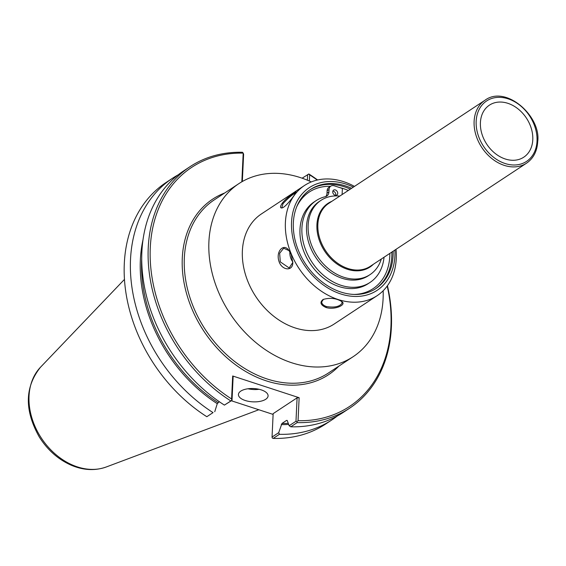<?xml version="1.0" encoding="UTF-8"?>
<svg xmlns="http://www.w3.org/2000/svg" width="566" height="566" viewBox="0 0 566 566"><rect width="100%" height="100%" fill="white"/><g stroke="black" fill="none" stroke-linecap="round" stroke-linejoin="round"><path stroke-width="0.85" d="M311.314 181.927A103.691 78.957 56.6 0 0 300.369 177.597A103.691 78.957 56.6 0 0 238.88 183.625A103.691 78.957 56.6 0 0 213.559 278.253A103.691 78.957 56.6 0 0 291.639 362.742A103.691 78.957 56.6 0 0 353.12 356.707A103.691 78.957 56.6 0 0 383.161 290.768M339.77 196.098A44.502 33.889 56.6 0 0 321 200.343L319.394 201.397A44.502 33.889 56.6 0 0 308.527 242.015A44.502 33.889 56.6 0 0 342.041 278.274A44.502 33.889 56.6 0 0 368.431 275.684L370.03 274.623A44.502 33.889 56.6 0 0 381.307 259.037M321 200.343A44.502 33.889 56.6 0 0 310.133 240.953A44.502 33.889 56.6 0 0 343.64 277.213A44.502 33.889 56.6 0 0 370.03 274.623M505.282 158.996A31.172 23.737 56.6 0 0 522.085 158.169A31.172 23.737 56.6 0 0 531.715 129.925A31.172 23.737 56.6 0 0 507.907 103.33A31.172 23.737 56.6 0 0 487.85 106.309A31.172 23.737 56.6 0 0 482.182 134.786A31.172 23.737 56.6 0 0 505.282 158.996M273.116 414.418L231.36 400.763M272.048 437.051L273.152 413.64L297.086 397.834L295.983 421.245L289.169 425.745L287.266 420.616L286.601 420.389L281.967 423.446L278.705 432.65L272.048 437.051L272.239 437.985L273.201 438.417A144.74 110.214 56.6 0 0 325.613 424.047L331.825 419.944A144.74 110.214 56.6 0 0 337.35 415.968M273.201 438.417L279.413 434.313A144.74 110.214 56.6 0 0 331.825 419.944M302.131 178.191L308.866 173.988A144.74 110.214 56.6 0 1 317.611 179.974M307.621 174.569L307.352 180.186M309.354 181.042L309.652 174.866L308.633 174.024M289.169 425.745L290.775 426.814A144.74 110.214 56.6 0 0 343.18 412.444L349.547 408.242A144.74 110.214 56.6 0 0 387.427 285.752M290.775 426.814L297.143 422.611L296.952 421.677L298.056 420.708A143.255 109.082 56.6 0 0 387.208 286.049M317.25 180.059A143.255 109.082 56.6 0 0 309.652 174.866M297.143 422.611A144.74 110.214 56.6 0 0 349.547 408.242M242.333 181.509L243.621 154.235L243.196 153.117L241.838 181.799M243.189 153.131A143.255 109.082 56.6 0 0 150.287 247.568A143.255 109.082 56.6 0 0 231.593 398.966L231.777 400.36L224.405 405.107L232.018 400.332L233.121 376.914L232.676 375.98L231.593 398.966M232.676 375.98L299.138 397.714L298.056 420.708M224.405 405.107A144.74 110.214 56.6 0 1 143.997 284.274A144.74 110.214 56.6 0 1 183.717 170.854L190.084 166.652A144.74 110.214 56.6 0 1 242.474 152.282L243.196 153.117M190.084 166.652A144.74 110.214 56.6 0 0 150.365 280.071A144.74 110.214 56.6 0 0 230.772 400.905M178.191 174.83A144.74 110.214 56.6 0 0 172.361 178.354A144.74 110.214 56.6 0 0 132.642 291.766A144.74 110.214 56.6 0 0 213.042 412.607L206.831 416.71L213.042 412.607M214.74 411.737L217.266 403.678L219.261 401.69M172.361 178.354L166.149 182.45A144.74 110.214 56.6 0 0 126.43 295.869A144.74 110.214 56.6 0 0 206.831 416.71M297.086 397.834L299.138 397.714M295.983 421.245L296.952 421.677M287.266 420.616L286.601 420.389A135.458 103.146 56.6 0 0 287.132 420.397M279.413 434.313L278.705 432.65M247.972 388.771A14.843 6.658 -177.3 0 0 259.129 389.295M245.227 400.495A14.843 6.658 2.7 0 1 238.428 394.495A14.843 6.658 2.7 0 1 246.295 389.047A14.843 6.658 2.7 0 1 261.287 389.896A14.843 6.658 2.7 0 1 268.086 395.896A14.843 6.658 2.7 0 1 260.219 401.344A14.843 6.658 2.7 0 1 245.227 400.495M282.172 207.871L281.797 207.68L283.042 203.654C288.2 198.015 292.438 194.449 295.763 192.956M282.116 203.406C280.17 206.399 280.021 207.92 281.67 207.977C285.427 208.005 296.202 193.034 296.131 192.1C296.81 190.643 286.297 197.711 282.116 203.406L283.042 203.654M354.472 186.398A65.989 50.247 56.6 0 0 343.604 181.672A65.989 50.247 56.6 0 0 304.473 185.506A65.989 50.247 56.6 0 0 288.363 245.729A65.989 50.247 56.6 0 0 338.043 299.492A65.989 50.247 56.6 0 0 377.175 295.65A65.989 50.247 56.6 0 0 396.009 249.337M304.473 185.506L261.45 213.913A65.989 50.247 56.6 0 0 245.333 274.128A65.989 50.247 56.6 0 0 295.02 327.891A65.989 50.247 56.6 0 0 334.145 324.049L377.175 295.65M291.228 254.474L288.879 250.42C283.969 242.97 275.861 250.858 278.812 260.799C281.387 270.52 292.905 271.751 292.799 262.709L291.228 254.474M325.952 307.472C334.605 310.31 347.015 304.713 341.8 301.565C336.211 298.204 329.985 297.497 323.122 299.464C319.549 302.294 320.49 304.968 325.952 307.472L326.384 306.546C323.299 305.414 321.75 303.864 321.721 301.883L323.448 299.294M292.813 262.461L289.162 267.951L280.304 261.895L279.639 253.299L283.665 248.219L289.049 250.632M292.827 261.959A10.245 6.445 74.4 0 1 291.073 258.895A10.245 6.445 74.4 0 1 289.863 251.828M341.432 301.296L342.182 302.852C340.067 306.602 334.803 307.833 326.384 306.546M353.368 187.127A61.531 46.858 56.6 0 0 345.826 184.056A61.531 46.858 56.6 0 0 291.547 222.084A61.531 46.858 56.6 0 0 340.647 293.924A61.531 46.858 56.6 0 0 394.905 250.059M351.613 188.28A59.38 45.216 56.6 0 0 345.734 185.981A59.38 45.216 56.6 0 0 310.522 189.433A59.38 45.216 56.6 0 0 296.018 243.621A59.38 45.216 56.6 0 0 340.732 291.999A59.38 45.216 56.6 0 0 375.944 288.547A59.38 45.216 56.6 0 0 393.158 251.219M335.673 195.348A2.972 2.264 56.6 0 0 332.865 191.089M335.107 195.235A2.972 2.264 -123.4 0 1 332.872 192.815A2.972 2.264 -123.4 0 1 333.593 190.105A2.972 2.264 -123.4 0 1 337.117 191.336A2.972 2.264 -123.4 0 1 336.869 195.058A2.972 2.264 -123.4 0 1 335.107 195.235M342.105 194.555L342.388 188.464L334.287 185.811A5.936 4.521 56.6 0 0 330.763 186.157A5.936 4.521 56.6 0 0 329.044 189.483L328.931 191.895A7.422 5.653 -123.4 0 1 326.787 196.048A7.422 5.653 -123.4 0 1 325.379 196.657A48.987 37.306 56.6 0 0 316.069 200.668A48.987 37.306 56.6 0 0 311.916 262.1A48.987 37.306 56.6 0 0 370.037 282.434A48.987 37.306 56.6 0 0 384.038 257.233M325.74 196.558A7.422 5.653 56.6 0 0 327.007 193.169L327.12 190.756A5.936 4.521 -123.4 0 1 328.839 187.431L330.763 186.157M370.037 282.434L368.112 283.707A48.987 37.306 -123.4 0 1 309.991 263.374A48.987 37.306 -123.4 0 1 314.137 201.935L316.069 200.668M331.839 201.333A38.141 29.043 56.6 0 0 317.929 235.498A38.141 29.043 56.6 0 0 347.354 269.26A38.141 29.043 56.6 0 0 373.376 264.272M485.02 100.224L328.754 203.371A37.703 28.71 56.6 0 0 319.542 237.777A37.703 28.71 56.6 0 0 347.941 268.503A37.703 28.71 56.6 0 0 370.298 266.303L526.564 163.164C533.405 158.416 537.12 151.264 537.7 141.712C541.421 116.327 505.841 84.631 485.02 100.224A37.703 28.71 56.6 0 0 475.808 134.637A37.703 28.71 56.6 0 0 504.207 165.357A37.703 28.71 56.6 0 0 526.564 163.164M505.07 163.503A36.224 27.585 56.6 0 0 537.021 141.111A36.224 27.585 56.6 0 0 508.119 98.824A36.224 27.585 56.6 0 0 476.169 121.216A36.224 27.585 56.6 0 0 505.07 163.503M224.688 192.992A105.177 80.089 56.6 0 0 203.781 331.039A105.177 80.089 56.6 0 0 338.935 366.075M143.007 239.786A136.201 103.712 56.6 0 0 217.266 403.678M238.88 183.625L214.302 199.848A103.691 78.957 56.6 0 0 188.98 294.476A103.691 78.957 56.6 0 0 267.06 378.958A103.691 78.957 56.6 0 0 328.542 372.93L353.12 356.707M141.719 258.697A135.458 103.146 56.6 0 0 217.995 402.525M281.967 423.446A135.458 103.146 56.6 0 0 288.278 423.34M77.401 466.893A60.626 46.164 56.6 0 0 106.259 466.978C95.13 470.926 83.499 470.36 71.373 465.273C58.227 459.486 47.516 450.027 39.245 436.895C24.324 410.286 24.727 387.08 40.448 367.277A60.626 46.164 56.6 0 0 33.359 422.335A60.626 46.164 56.6 0 0 77.401 466.893M281.238 424.599A136.201 103.712 56.6 0 0 288.681 424.436M350.333 189.129A59.38 45.216 56.6 0 0 344.446 186.822A59.38 45.216 56.6 0 0 309.885 189.865M375.3 288.964A59.38 45.216 56.6 0 0 391.828 256.15A59.38 45.216 56.6 0 0 391.87 252.068M354.16 294.433A57.895 44.084 56.6 0 0 389.776 256.271A57.895 44.084 56.6 0 0 389.84 253.405M348.295 190.473A57.895 44.084 56.6 0 0 339.642 187.565M330.53 186.313A57.895 44.084 56.6 0 0 296.549 207.149M329.044 189.483L327.12 190.756M328.931 191.895L327.007 193.169M106.259 466.978L258.818 409.742M40.448 367.277L124.456 279.399"/></g></svg>

